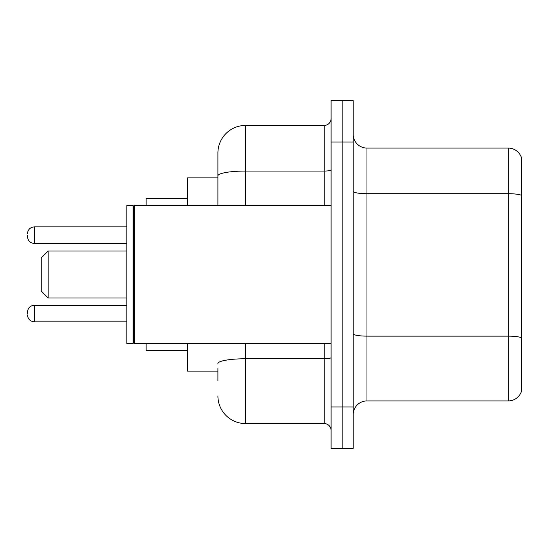 <?xml version="1.0" encoding="UTF-8"?>
<svg xmlns="http://www.w3.org/2000/svg" width="549" height="549" viewBox="0 0 549 549"><rect width="100%" height="100%" fill="white"/><g stroke="black" fill="none" stroke-linecap="round" stroke-linejoin="round"><path stroke-width="0.82" d="M217.912 202.444L217.912 168.227L217.912 177.89L187.552 177.89L187.552 205.491M217.912 371.11L187.552 371.11L187.552 343.509M217.912 380.773L217.912 368.352M331.088 406.994L331.088 448.403L342.13 448.403L342.13 406.994L342.13 448.403L353.172 448.403L353.172 406.994L342.13 406.994L342.13 142.006L342.13 406.994L331.088 406.994L331.088 142.006L342.13 142.006L342.13 100.597L342.13 142.006L353.172 142.006L353.172 406.994M353.172 142.006L353.172 100.597L331.088 100.597L331.088 142.006M245.52 343.509L245.52 423.56L324.185 423.56L324.185 343.509M217.912 205.491L217.912 153.047A27.601 27.601 0 0 1 245.52 125.44L324.185 125.44A6.904 6.904 0 0 0 331.088 118.543M217.912 153.047L217.912 168.227M331.088 430.457A6.904 6.904 0 0 0 324.185 423.56M245.52 423.56A27.601 27.601 0 0 1 217.912 395.953M353.172 414.728A13.8 13.8 0 0 1 366.972 400.921L508.299 400.921L508.299 148.079L366.972 148.079A13.8 13.8 0 0 1 353.172 134.272A13.8 13.8 0 0 0 366.972 148.079L366.972 400.921M521.55 158.016A13.8 13.8 0 0 0 508.299 148.079A13.8 13.8 0 0 1 521.55 158.016L521.55 390.984A13.8 13.8 0 0 1 508.299 400.921M48.154 297.963L48.154 251.037L41.25 257.941L41.25 291.059L48.154 297.963L126.819 297.963M146.144 343.509L146.144 350.406L187.552 350.406M187.552 198.594L146.144 198.594L146.144 205.491M134.416 343.509L133.723 342.816L133.723 206.184L134.416 205.491L134.416 343.509L331.088 343.509M133.03 343.509L126.819 343.509L126.819 205.491L133.03 205.491L133.03 343.509L133.723 342.816M27.45 313.561L27.45 312.182L27.45 313.561M27.45 235.164L27.45 236.544L27.45 235.164M331.088 357.564A6.904 1.201 0 0 1 324.185 358.765L245.52 358.765A27.601 4.79 180 0 0 217.912 363.562M245.52 125.44L245.52 171.062L324.185 171.062L324.185 125.44M217.912 175.858A27.601 4.79 180 0 1 245.52 171.062L245.52 205.491M324.185 205.491L324.185 171.062A6.904 1.201 0 0 0 331.088 169.861M521.55 195.423A13.8 2.395 180 0 0 508.299 193.694L366.972 193.694A13.8 2.395 0 0 1 353.172 191.299M521.55 337.855A13.8 2.395 180 0 0 508.299 336.132L366.972 336.132A13.8 2.395 -0 0 1 353.172 333.73M27.45 312.182C27.896 307.948 30.195 305.649 34.354 305.278L34.354 321.838L126.819 321.838M126.819 226.881L34.354 226.881L34.354 243.447C30.195 243.077 27.896 240.778 27.45 236.544M48.154 251.037L126.819 251.037M133.723 206.184L133.03 205.491M134.416 205.491L331.088 205.491M34.354 305.278L126.819 305.278M34.354 321.838C30.195 321.467 27.896 319.168 27.45 314.941M34.354 243.447L126.819 243.447M34.354 226.881C30.195 227.252 27.896 229.557 27.45 233.785"/></g></svg>
